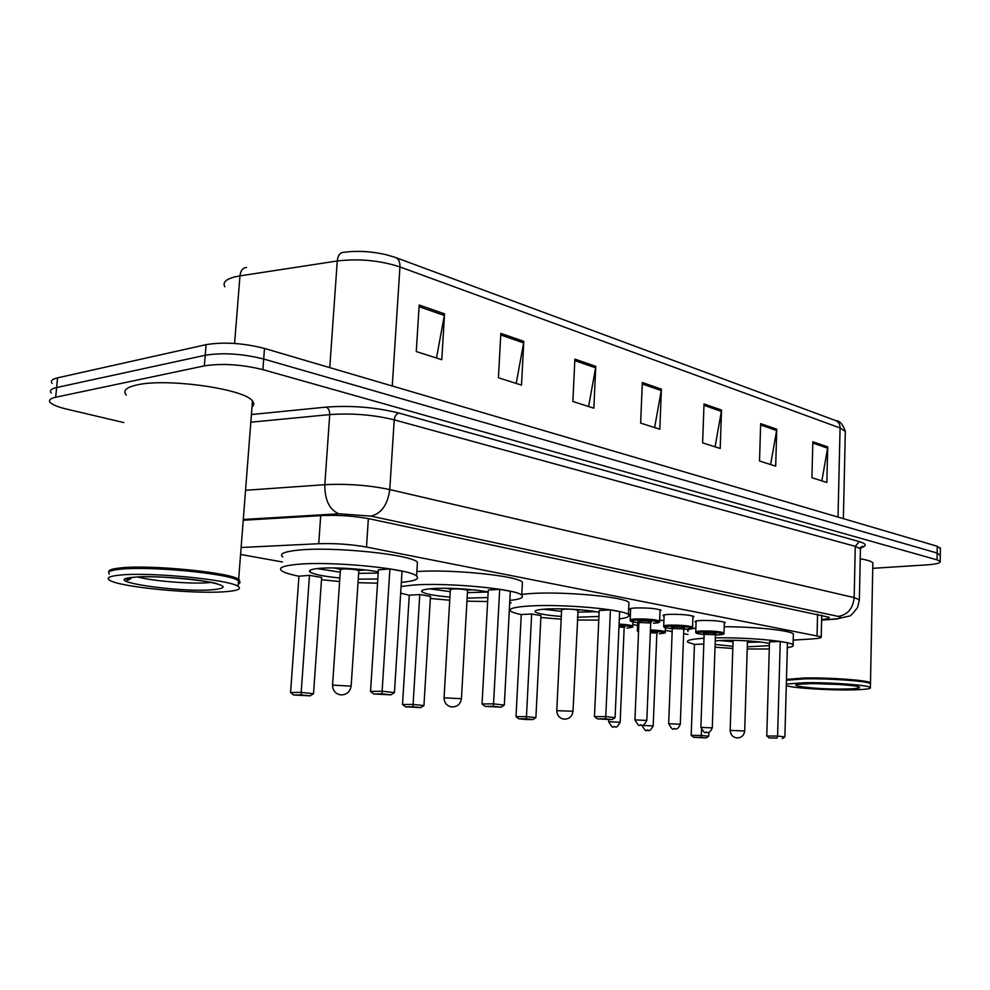 <?xml version="1.0" encoding="UTF-8"?>
<svg xmlns="http://www.w3.org/2000/svg" width="990" height="990" viewBox="0 0 990 990"><rect width="100%" height="100%" fill="white"/><g stroke="black" fill="none" stroke-linecap="round" stroke-linejoin="round"><path stroke-width="1.49" d="M630.593 609.889L629.628 609.419C629.034 608.714 630.976 608.219 635.456 607.959C647.955 607.736 656.481 608.491 661.048 610.224L660.033 611.127M664.092 616.226L663.152 615.768C662.595 615.075 664.575 614.617 669.091 614.357C681.306 614.159 689.585 614.889 693.903 616.523L692.913 617.376M696.081 622.264L695.153 621.819C694.646 621.163 696.663 620.718 701.205 620.482C713.159 620.309 721.19 620.99 725.286 622.549L724.309 623.341M659.687 620.062L663.919 620.681M628.44 614.171L630.407 614.468M793.2 640.134L812.654 638.896C819.064 638.451 821.923 637.758 821.217 636.793L366.486 547.049C351.029 544.302 335.103 543.188 318.731 543.708L241.115 547.507M240.582 554.45L282.373 561.961M509.714 602.588L511.149 602.848M632.87 624.603L637.572 625.445M665.342 630.407L672.16 631.62M683.645 633.674L687.939 634.441M123.812 422.569L66.813 409.155C58.249 407.113 52.767 404.922 50.366 402.596C48.287 400.282 50.069 398.5 55.7 397.238L204.336 365.879C222.057 363.169 241.572 364.419 262.87 369.629L937.047 559.857L940.203 561.429C940.673 563.05 936.243 564.201 926.912 564.869L872.747 568.334M52.198 383.476C50.131 381.063 51.925 379.182 57.556 377.846L206.081 344.656L205.215 355.262C222.911 352.465 242.414 353.715 263.687 359.024L937.146 553.051L940.29 555.378L937.146 553.051L263.687 359.024C242.414 353.715 222.911 352.465 205.215 355.262L56.628 387.536L205.215 355.262L204.336 365.879M51.282 393.03C49.215 390.666 50.997 388.835 56.628 387.536C50.997 388.835 49.215 390.666 51.282 393.03M821.638 619.53C827.256 618.998 829.719 618.243 829.038 617.253L370.458 519.02C354.977 516.05 339.013 514.887 322.579 515.543L243.231 520.245M244.666 267.783L246.46 267.473C242.797 267.758 240.632 270.555 239.964 275.876L234.246 277.027C225.633 279.415 222.503 282.67 224.866 286.791M343.493 252.351C356.932 250.532 371.101 251.299 385.976 254.64L395.295 257.4C398.537 258.65 400.096 261.83 399.948 266.929C379.9 260.42 359.011 258.44 337.268 260.976C337.887 255.47 339.966 252.599 343.493 252.351M206.081 344.656C223.777 341.773 243.243 343.035 264.503 348.443L937.233 546.257L940.389 548.633M776.754 429.214L775.69 466.166L759.528 461.018L760.654 423.633L776.754 429.214L776.63 430.514L760.617 424.97M827.714 446.911L826.848 482.476L811.924 477.725L812.852 441.75L827.714 446.911L827.591 448.161L812.815 443.037M595.77 366.362L593.851 408.189L572.864 401.495L574.881 359.11L595.77 366.362L595.609 367.822L574.806 360.632M523.809 341.364L521.507 385.11L498.416 377.747L500.841 333.395L523.809 341.364L523.623 342.899L500.754 334.979M444.547 313.842L441.788 359.692L416.27 351.561L419.178 305.031L444.547 313.842L444.349 315.451L419.079 306.702M721.512 410.033L720.2 448.47L702.628 442.877L704.014 403.957L721.512 410.033L721.363 411.37L703.964 405.356M661.407 389.157L659.81 429.214L640.641 423.101L642.324 382.536L661.407 389.157L661.246 390.555L642.263 383.984M654.625 427.569L661.246 390.555M715.077 446.837L721.363 411.37M436.491 358.009L444.349 315.451M516.223 383.427L523.623 342.899M588.605 406.519L595.609 367.822M821.861 480.893L827.591 448.161M770.628 464.558L776.63 430.514M130.519 578.865L127.797 578.358M108.925 572.072C107.922 570.166 111.882 568.78 120.78 567.889C150.789 564.523 230.658 572.492 238.652 579.373L239.815 581.786M126.262 395.06C122.537 390.741 126.089 387.362 136.917 384.949C166.766 377.796 244.988 389.008 252.462 401.012C254.331 403.215 254.17 405.219 251.992 407.001M129.863 579.274L126.906 578.705M109.642 571.502C110.732 570.228 114.617 569.275 121.287 568.631C149.861 565.451 225.559 572.653 236.87 579.385L238.751 580.573L238.38 582.949M128.576 579.769L126.287 579.323M109.407 574.014C106.945 571.799 110.694 570.191 120.669 569.188C149.54 565.995 226.054 573.26 237.452 580.041L238.553 580.647C240.533 581.922 240.446 583.023 238.293 583.976M225.646 591.673C195.079 594.346 120.285 587.218 109.754 580.326C105.794 577.9 109.259 576.143 120.149 575.066C150.171 571.861 230.101 579.707 238.107 586.377C241.82 588.951 237.674 590.708 225.646 591.673M239.135 582.343L238.392 582.714M377.536 583.184L358.021 582.677M339.607 581.514L321.49 579.719M298.943 576.254C290.107 574.472 284.365 572.666 281.729 570.834C278.004 567.864 283.115 565.723 297.05 564.374C331.675 560.86 410.145 568.718 416.58 576.056C419.797 579.001 414.723 581.105 401.346 582.355M282.744 557.036C279.044 553.917 284.155 551.616 298.077 550.155C332.677 546.332 411.023 554.437 417.433 562.184L417.223 565.599M339.855 577.999C323.965 576.428 314.065 574.46 310.142 572.121C308.014 570.376 311.083 569.126 319.349 568.359C333.84 567.035 363.231 568.817 378.267 571.923M309.486 575.351L298.955 576.205L290.577 692.53L301.183 692.381L309.486 575.351L321.651 577.467L313.533 693.705L301.183 692.381L301.269 694.906L293.696 695.005L310.093 695.846L301.269 694.906M377.809 578.977L358.256 579.162M389.911 568.904L378.403 569.832L370.532 691.391L382.115 691.23L389.911 568.904L402.051 571.168L394.441 692.629L382.115 691.23L382.066 693.879L373.787 693.978L390.877 694.856L382.066 693.879M370.532 691.391L373.787 693.978M390.877 694.856L394.441 692.629M290.577 692.53L293.696 695.005M310.093 695.846L313.533 693.705M378.192 573.086L358.64 573.371M340.251 572.208L317.196 568.569M358.999 570.5L365.533 569.955M333.84 567.926L340.189 569.287M358.801 571.094L358.825 570.636C355.299 569.349 349.903 568.817 342.651 569.015L340.399 569.918L332.566 684.87M786.456 679.4L804.524 677.989C829.769 677.432 868.886 680.34 870.482 682.828L870.346 683.583M786.444 679.994C788.857 679.165 794.958 678.657 804.759 678.459C829.063 677.94 866.795 680.637 869.802 683.075L870.631 683.001M786.431 680.254L804.511 678.855C829.063 678.323 867.203 681.058 870.222 683.508L870.457 684.337M786.332 684.065L804.412 682.729C829.657 682.234 868.799 685.092 870.396 687.505C871.262 688.891 864.518 689.696 850.15 689.931C826.798 690.277 792.136 687.963 786.283 685.612M860.223 558.768C867.562 560.018 871.782 561.404 872.858 562.926L872.834 564.127M487.649 601.512L466.958 601.178M449.732 600.237L430.353 598.455M409.266 595.275L400.678 593.146M401.086 586.501L412.892 585.09C446.837 582.306 516.681 588.939 521.755 595.213C524.205 597.527 520.233 599.272 509.825 600.447M449.906 597.119C434.82 595.77 425.552 594.05 422.111 591.971C420.317 590.374 423.757 589.248 432.42 588.592C447.27 587.478 475.522 589.236 488.169 592.045M487.86 597.576L467.132 598.059M419.772 594.532L409.266 595.225L402.522 704.496L413.09 704.422L419.772 594.532L430.477 596.401L423.943 705.585L413.09 704.422L413.003 706.773L405.454 706.81L420.75 707.59L413.003 706.773M499.69 589.322L488.268 590.065L482.043 703.952L493.54 703.865L499.69 589.322L510.308 591.302L504.318 705.09L493.54 703.865L493.317 706.316L485.112 706.365L501.014 707.182L493.317 706.316M416.864 571.552C452.034 569.052 517.448 575.796 522.423 582.169L522.287 584.855M482.043 703.952L485.112 706.365M501.014 707.182L504.318 705.09M402.522 704.496L405.454 706.81M420.75 707.59L423.943 705.585M488.107 592.032L467.441 592.626M450.227 591.673L429.697 588.815M467.787 590.077L472.577 589.755M445.438 588.258L450.091 589.087M467.552 590.708L467.565 590.337C464.582 589.26 459.669 588.79 452.838 588.951L450.339 589.755L444.065 697.628M598.764 620.136L577.257 619.95M561.169 619.196L540.886 617.475M521.272 614.592C515.728 613.441 512.214 612.303 510.716 611.139C508.118 608.677 514.466 606.969 529.737 605.991C562.679 603.838 624.542 609.407 628.427 614.679C630.246 616.461 627.202 617.859 619.307 618.899M521.804 594.334L530.368 593.579C563.285 591.203 625.074 596.921 628.935 602.502L628.848 604.543M561.305 616.461C546.975 615.322 538.325 613.837 535.343 612.018C533.882 610.57 537.644 609.568 546.653 609.011C561.837 608.107 588.976 609.852 599.111 612.377M598.925 616.461L577.38 617.228M531.655 613.998L521.272 614.53L516.013 716.624L526.457 716.624L531.655 613.998L540.973 615.619L535.899 717.639L526.457 716.624L526.21 718.802L518.748 718.79L525.504 719.507L532.966 719.52L526.21 718.802M610.422 609.914L599.197 610.496L594.47 716.599L605.781 716.599L610.422 609.914L619.616 611.622L615.099 717.651L605.781 716.599L605.397 718.851L597.329 718.851L612.055 719.606L605.397 718.851M594.47 716.599L597.329 718.851M612.055 719.606L615.099 717.651M516.013 716.624L518.748 718.79M532.966 719.52L535.899 717.639M595.634 611.672L577.615 612.154M561.54 611.387L543.646 609.221M577.974 609.914L580.425 609.803M558.966 608.788L561.342 609.135M577.69 610.582L577.739 610.347C575.19 609.407 570.735 609.011 564.337 609.11L561.615 609.828L556.788 710.498M578.135 609.617L573.012 711.265L556.788 710.647C557.024 715.535 559.523 718.381 564.275 719.185C569.349 719 572.257 716.364 573.012 711.265L573 711.402M769.292 648.995L747.227 648.995M732.81 648.45L715.015 647.2M694.448 644.441L687.654 642.151C685.959 640.357 691.404 639.057 703.989 638.265M688.05 631.434C686.689 630.086 689.3 628.959 695.871 628.056M715.226 640.852L722.193 640.406C738.02 639.775 763.76 641.557 769.44 643.673M769.379 645.653L747.289 646.841M703.791 644.082L694.448 644.391L691.193 735.36L701.304 735.446L701.502 729.915M715.337 637.869C746.782 637.201 790.663 641.211 793.077 644.837C794.153 645.963 792.235 646.903 787.322 647.67M732.885 646.297L715.114 644.428M780.244 641.495L769.49 641.854L766.767 735.991L777.596 736.077L780.244 641.495L787.458 642.832L784.884 736.907L777.596 736.077L777.039 738.057L769.304 737.983L777.039 738.057M724.197 626.744C755.011 626.682 790.973 630.519 793.361 633.984L793.324 635.246M700.858 737.352L693.644 737.278L706.192 737.921L700.858 737.352L701.304 735.446L708.753 736.251L708.89 732.241M766.767 735.991L769.304 737.983M782.249 738.639L784.884 736.907M691.193 735.36L693.644 737.278M706.192 737.921L708.753 736.251M760.963 642.065L747.425 642.324M733.033 641.78L719.582 640.53M733.986 640.332L733.058 640.74L730.174 730.286M747.462 641.285L746.559 640.79M320.711 515.654L318.731 543.708M368.367 518.587L366.486 547.049M817.579 614.208L817.059 635.407M251.411 414.538L326.23 407.1C351.413 405.281 375.643 407.261 398.933 413.065L859.283 541.592C866.696 543.832 867.166 545.923 860.694 547.866M262.87 369.629L264.503 348.443M55.7 397.238L57.556 377.846M937.047 559.857L937.233 546.257M245.545 490.285L324.819 484.692L329.732 414.6L250.817 422.21M821.626 619.963L834.916 618.973C841.537 618.379 842.614 617.513 838.146 616.399L371.003 516.124L338.803 513.785C329.423 509.714 324.757 500.012 324.819 484.692C347.243 483.59 368.886 485.211 389.751 489.567L394.23 419.847C373.552 414.773 352.044 413.028 329.732 414.6C329.757 410.813 328.593 408.313 326.23 407.1M371.003 516.124C381.459 513.501 387.709 504.653 389.751 489.567L854.172 597.614L855.273 546.356L394.23 419.847C394.725 416.122 396.297 413.857 398.933 413.065M838.146 616.399C847.626 614.889 852.959 608.627 854.172 597.614L859.37 599.68L859.332 600.645M860.409 549.995L860.434 548.831L855.273 546.356L859.283 541.592M338.803 513.785L243.292 519.478M837.639 618.948L834.916 618.973M329.757 367.637L337.268 260.976L239.964 275.876L234.593 343.443M395.901 257.61L835.374 420.465C838.431 421.629 840.003 424.141 840.077 427.977L399.948 266.929L392.263 386.013M845.299 433.075L845.336 431.405L840.077 427.977L838.023 517.089M210.969 582.429L208.618 582.664C191.713 584.199 152.361 581.093 137.957 577.021M213.184 589.706C178.522 592.923 95.783 580.388 133.873 577.232C149.391 575.809 183.2 577.69 204.348 581.142C225.968 585.139 228.913 587.986 213.184 589.706M351.141 686.144L332.541 685.117C332.714 690.723 335.536 693.99 340.993 694.93C346.809 694.732 350.2 691.725 351.153 685.909L358.825 570.636M840.733 684.548L814.795 683.632M844.656 689.065C811.491 689.634 774.885 684.09 810.265 683.645C828.024 683.583 842.985 684.375 855.174 686.021C863.515 687.691 860.013 688.706 844.656 689.065M461.439 698.705L444.065 697.814C444.262 703.061 446.923 706.118 452.022 706.984C457.454 706.798 460.598 703.977 461.451 698.519L467.565 590.337M744.678 730.979L730.162 730.373C730.447 734.716 732.711 737.228 736.968 737.946C741.51 737.785 744.084 735.434 744.69 730.892L747.462 641.112M619.084 624.108C626.682 624.529 631.261 625.185 632.808 626.051L632.759 626.497M632.969 621.955L632.808 626.051C630.605 627.276 637.053 626.732 626.967 628.081L626.918 628.081C635.097 627.202 632.474 626.237 619.035 625.173M624.146 627.883L620.173 722.18C615.57 730.385 615.508 725.509 614.889 726.895C612.773 724.816 614.258 731.462 608.664 721.735L620.173 722.267M614.827 726.883L613.602 726.759L614.827 726.883M622.76 627.338L618.96 626.967M619.01 625.903C624.343 626.286 626.138 626.72 624.393 627.202M650.43 629.9C658.61 630.259 663.56 630.902 665.292 631.806L665.243 632.214M665.453 627.759L665.292 631.806C663.04 633.018 669.648 632.462 659.377 633.773L659.328 633.773C667.693 632.857 664.711 631.917 650.393 630.939M656.828 633.6L653.202 725.831C648.66 733.887 648.599 729.086 648.029 730.447C645.987 728.393 647.559 734.951 641.941 725.41L653.202 725.905M647.967 730.434L646.804 730.311L647.967 730.434M655.343 633.056L650.319 632.672M638.525 632.214L637.35 631.014L638.6 630.246M650.368 631.632C656.469 631.942 658.697 632.375 657.063 632.919M638.55 631.471L638.525 632.152M660.082 609.753L659.649 621.052C657.484 621.869 664.216 621.93 653.449 623.217L653.4 623.217C667.904 622.673 649.947 619.356 636.211 620.074C628.613 620.742 629.504 621.646 638.909 622.784C629.566 621.534 630.593 621.411 630.16 620.26C629.603 619.629 631.422 619.196 635.63 618.973C647.349 618.8 655.355 619.493 659.649 621.052L659.587 621.534M640.221 622.029C637.09 621.497 637.201 621.114 640.542 620.866C648.673 620.928 652.138 621.398 650.937 622.277M650.715 622.982L638.921 622.475L634.949 719.817M649.403 622.413L651.47 622.029L650.715 622.797L646.829 720.349C644.688 724.556 642.869 726.177 641.371 725.225C639.206 723.071 640.753 729.939 634.937 719.903L646.829 720.435M640.06 725.076L641.31 725.212L640.06 725.076M692.963 616.065L692.567 627.115C690.401 627.895 697.146 627.982 686.28 629.207L683.805 629.256L686.243 629.195C700.611 628.712 683.484 625.544 669.834 626.212C662.186 626.831 662.991 627.697 672.272 628.786C663.152 627.611 664.092 627.474 663.696 626.361C663.176 625.754 665.033 625.333 669.277 625.123C680.736 624.987 688.508 625.643 692.567 627.115L692.517 627.549M673.658 628.081C670.453 627.573 670.564 627.19 673.967 626.955C681.863 627.017 685.229 627.462 684.053 628.291M683.818 628.984L672.272 628.526L668.683 723.653M682.432 628.44L684.548 628.068L683.818 628.823L680.316 724.16C678.868 727.811 677.086 729.395 674.97 728.925C672.841 726.833 674.363 733.516 668.683 723.727L680.316 724.247M673.72 728.788L674.908 728.912L673.72 728.788M715.423 634.974L717.651 634.924C731.845 634.479 715.485 631.447 701.935 632.053C694.238 632.647 694.968 633.476 704.125 634.528C695.227 633.414 696.081 633.291 695.723 632.189C695.252 631.595 697.133 631.199 701.403 631.001C712.614 630.878 720.151 631.509 723.999 632.895L723.962 633.291M704.138 634.145L703.791 633.526L705.635 633.872C702.318 633.365 702.417 633.006 705.882 632.783C713.555 632.833 716.822 633.254 715.683 634.046M715.436 634.726L704.138 634.293L700.883 727.316M713.963 634.194L716.154 633.835L715.448 634.578L712.28 727.798C710.845 731.387 709.1 732.934 707.046 732.464C704.979 730.41 706.6 736.981 700.883 727.39L712.28 727.873M705.845 732.328L706.984 732.452L705.845 732.328M821.75 615.087L821.217 636.793M940.203 561.429L940.389 547.891M821.626 620.148L836.043 619.072L849.012 616.114C850.002 616.634 852.885 613.713 857.637 607.34L859.37 599.68L860.434 548.831L862.872 546.171L859.481 547.99M835.919 420.663C839.805 420.738 842.948 424.326 845.336 431.405L843.369 518.661M131.831 577.554C129.108 579.905 127.438 580.66 126.844 579.806C125.346 578.816 127.846 577.974 134.368 577.281C154.786 574.435 216.612 581.749 217.491 584.075L217.751 583.939M238.107 586.377L238.553 580.647M236.87 579.385L237.452 580.041M238.751 580.573L239.444 579.967M238.652 579.373L252.462 401.012M310.142 572.121L310.278 570.129M416.58 576.056L417.433 562.184M340.3 569.547L339.669 568.05M358.887 570.686L359.679 569.324M798.67 684.263L810.377 683.657C829.632 683.051 860.496 686.157 857.674 686.627L857.303 686.416M870.396 687.505L870.47 683.682M870.482 682.828L872.858 562.926M422.111 591.971L422.21 590.399M521.755 595.213L522.423 582.169M450.252 589.471L449.769 588.332M467.614 590.386L468.208 589.347M535.343 612.018L535.404 610.818M628.427 614.679L628.935 602.502M561.553 609.617L561.206 608.825M793.077 644.837L793.361 633.984M608.664 721.66L608.763 719.594M637.362 630.63L637.696 622.661M630.185 619.802L630.655 608.516M638.921 622.302L638.6 621.683L640.27 622.029M663.721 625.94L664.141 614.914M672.284 628.365L671.95 627.734L673.707 628.081M695.747 631.806L696.131 621.027M717.651 634.924C728.318 633.736 721.871 633.934 723.999 632.895L724.358 622.104"/></g></svg>
